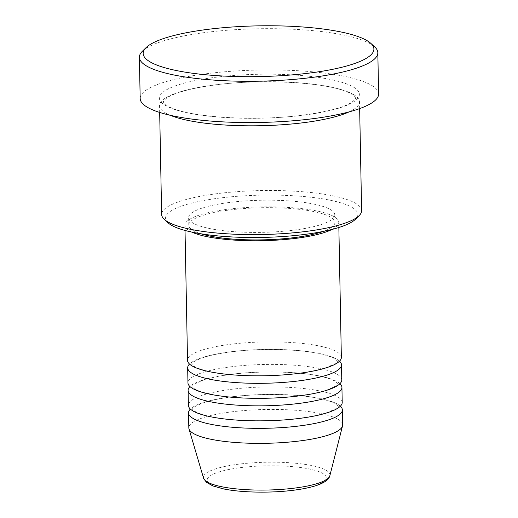 <?xml version="1.0" encoding="UTF-8"?>
<svg xmlns="http://www.w3.org/2000/svg" width="518" height="518" viewBox="0 0 518 518"><rect width="100%" height="100%" fill="white"/><g stroke="black" fill="none" stroke-linecap="round" stroke-linejoin="round"><path stroke-width="0.39" stroke-dasharray="2.59 1.94" d="M341.356 357.381A76.929 16.913 -1.1 0 0 229.468 344.431A76.929 16.913 -1.1 0 0 187.522 360.34M339.51 361.175A76.929 16.913 -1.1 0 0 229.616 351.936A76.929 16.913 -1.1 0 0 189.51 364.05M341.783 379.895A76.929 16.913 -1.1 0 0 229.901 366.945A76.929 16.913 -1.1 0 0 187.956 382.847M339.938 383.683A76.929 16.913 -1.1 0 0 230.044 374.449A76.929 16.913 -1.1 0 0 189.944 386.564M342.217 402.402A76.929 16.913 -1.1 0 0 230.335 389.452A76.929 16.913 -1.1 0 0 188.39 405.354M340.371 406.19A76.929 16.913 -1.1 0 0 230.478 396.956A76.929 16.913 -1.1 0 0 190.378 409.071M168.123 222.863A96.16 21.141 178.9 0 1 217.987 198.264A96.16 21.141 178.9 0 1 320.72 198.53A96.16 21.141 178.9 0 1 355.465 219.263M361.616 210.625A100.006 21.989 -1.1 0 0 216.168 193.79A100.006 21.989 -1.1 0 0 161.642 214.465M142.34 51.301A119.237 26.217 178.9 0 1 204.403 32.615A119.237 26.217 178.9 0 1 374.644 46.84M349.177 111.856A100.006 21.989 -1.1 0 0 359.531 101.832A100.006 21.989 -1.1 0 0 214.083 84.997A100.006 21.989 -1.1 0 0 159.55 105.672A100.006 21.989 -1.1 0 0 170.28 115.294M332.064 229.422A76.929 16.913 -1.1 0 0 338.759 222.326A76.929 16.913 -1.1 0 0 226.878 209.376A76.929 16.913 -1.1 0 0 184.932 225.278A76.929 16.913 -1.1 0 0 191.893 232.116M323.077 231.455A73.083 16.064 -1.1 0 0 334.913 222.397A73.083 16.064 -1.1 0 0 228.626 210.094A73.083 16.064 -1.1 0 0 188.779 225.207A73.083 16.064 -1.1 0 0 200.958 233.799M228.483 202.596A73.083 16.064 -1.1 0 0 188.63 217.702A73.083 16.064 -1.1 0 0 294.923 230.005A73.083 16.064 -1.1 0 0 334.77 214.899A73.083 16.064 -1.1 0 0 228.483 202.596M378.613 93.959A119.237 26.217 -1.1 0 0 205.193 73.886A119.237 26.217 -1.1 0 0 140.177 98.537M342.651 424.915A76.929 16.913 -1.1 0 0 230.769 411.965A76.929 16.913 -1.1 0 0 188.824 427.868M293.81 490.08A59.551 13.092 178.9 0 1 213.714 485.832A59.551 13.092 178.9 0 1 239.679 467.748A59.551 13.092 178.9 0 1 319.774 471.989A59.551 13.092 178.9 0 1 293.81 490.08M329.843 475.757A63.261 13.908 -1.1 0 0 301.223 463.85A63.261 13.908 -1.1 0 0 237.93 464.27A63.261 13.908 -1.1 0 0 203.568 478.185M304.856 115.002A100.006 21.989 -1.1 0 0 348.452 84.622A100.006 21.989 -1.1 0 0 213.934 77.493A100.006 21.989 -1.1 0 0 170.338 107.873A100.006 21.989 -1.1 0 0 304.856 115.002M298.983 373.225C311.201 371.6 320.907 369.489 328.088 366.893L335.146 363.558L337.581 361.208L334.978 358.903C331.915 357.044 326.8 355.322 319.625 353.736C297.74 348.86 258.994 348.077 230.037 352C217.819 353.619 208.113 355.736 200.932 358.333L193.874 361.668L191.44 364.005L194.049 366.323C197.105 368.181 202.221 369.904 209.395 371.49C231.281 376.366 270.027 377.149 298.983 373.225M299.41 395.733C311.635 394.114 321.335 392.003 328.522 389.4L335.58 386.072L338.014 383.734L335.405 381.416C332.349 379.552 327.234 377.829 320.053 376.249C298.174 371.367 259.427 370.584 230.471 374.508C218.253 376.133 208.547 378.244 201.366 380.84L194.308 384.175L191.874 386.525L194.477 388.83C197.539 390.695 202.655 392.417 209.829 393.997C231.708 398.873 270.461 399.656 299.41 395.733M299.844 418.246C312.069 416.621 321.769 414.51 328.956 411.914L336.014 408.579L338.442 406.229L335.839 403.923C332.783 402.065 327.661 400.343 320.487 398.756C298.608 393.881 259.861 393.097 230.905 397.021C218.687 398.64 208.981 400.751 201.793 403.354L194.742 406.682L192.307 409.032L194.91 411.344C197.973 413.202 203.088 414.924 210.263 416.504C232.142 421.387 270.888 422.17 299.844 418.246M304.429 114.938C327.946 111.694 343.777 107.446 351.929 102.195L354.998 99.534L355.613 98.155L354.927 96.775L351.664 94.185L347.371 92.062C325.835 82.22 261.014 78.561 214.504 85.056C199.029 87.108 186.59 89.782 177.188 93.078C172.759 94.658 169.367 96.231 167.003 97.805L163.934 100.466L163.325 101.845L164.012 103.224L167.275 105.814L171.568 107.938C193.097 117.78 257.925 121.439 304.429 114.938M185.03 230.458L184.932 225.278M188.779 225.207L188.63 217.702M159.68 112.438L159.55 105.672M359.66 108.599L359.531 101.832M334.913 222.397L334.77 214.899M338.856 227.506L338.759 222.326"/><path stroke-width="0.78" d="M185.03 230.458L187.522 360.34A76.929 16.913 -1.1 0 0 299.41 373.29A76.929 16.913 -1.1 0 0 341.356 357.381L338.856 227.506M189.51 364.05A76.929 16.913 -1.1 0 0 187.671 367.838A76.929 16.913 -1.1 0 0 299.553 380.788A76.929 16.913 -1.1 0 0 341.498 364.886A76.929 16.913 -1.1 0 0 339.51 361.175M187.671 367.838L187.956 382.847A76.929 16.913 -1.1 0 0 299.838 395.797A76.929 16.913 -1.1 0 0 341.783 379.895L341.498 364.886M189.944 386.564A76.929 16.913 -1.1 0 0 188.099 390.352A76.929 16.913 -1.1 0 0 299.987 403.302A76.929 16.913 -1.1 0 0 341.932 387.399A76.929 16.913 -1.1 0 0 339.938 383.683M188.099 390.352L188.39 405.354A76.929 16.913 -1.1 0 0 300.272 418.304A76.929 16.913 -1.1 0 0 342.217 402.402L341.932 387.399M190.378 409.071A76.929 16.913 -1.1 0 0 188.533 412.859A76.929 16.913 -1.1 0 0 300.414 425.809A76.929 16.913 -1.1 0 0 342.359 409.906A76.929 16.913 -1.1 0 0 340.371 406.19M359.142 215.63L355.465 219.263A96.16 21.141 178.9 0 1 305.413 234.33A96.16 21.141 178.9 0 1 168.123 222.863L164.31 219.373A100.006 21.989 -1.1 0 0 307.09 231.3A100.006 21.989 -1.1 0 0 359.142 215.63A100.006 21.989 -1.1 0 0 361.616 210.625L359.66 108.599M159.68 112.438L161.642 214.465A100.006 21.989 -1.1 0 0 164.31 219.373M206.08 29.584A115.391 25.369 -1.1 0 0 146.018 47.669A115.391 25.369 -1.1 0 0 187.71 72.552A115.391 25.369 -1.1 0 0 310.988 72.87A115.391 25.369 -1.1 0 0 370.823 43.357A115.391 25.369 -1.1 0 0 206.08 29.584M370.823 43.357L374.644 46.84A119.237 26.217 178.9 0 1 377.823 52.694A119.237 26.217 178.9 0 1 312.807 77.344A119.237 26.217 178.9 0 1 139.387 57.271A119.237 26.217 178.9 0 1 142.34 51.301L146.018 47.669M170.28 115.294A100.006 21.989 -1.1 0 0 304.998 122.507A100.006 21.989 -1.1 0 0 349.177 111.856M191.893 232.116A76.929 16.913 -1.1 0 0 296.814 238.228A76.929 16.913 -1.1 0 0 332.064 229.422M200.958 233.799A73.083 16.064 -1.1 0 0 295.066 237.509A73.083 16.064 -1.1 0 0 323.077 231.455M139.387 57.271L140.177 98.537A119.237 26.217 -1.1 0 0 313.597 118.609A119.237 26.217 -1.1 0 0 378.613 93.959L377.823 52.694M188.533 412.859L188.824 427.868A76.929 16.913 -1.1 0 0 188.979 428.885A76.929 16.913 -1.1 0 0 300.705 440.818A76.929 16.913 -1.1 0 0 342.527 425.938A76.929 16.913 -1.1 0 0 342.651 424.915L342.359 409.906M329.843 475.757C328.995 478.367 327.991 480.464 320.726 483.896C314.342 486.583 305.51 488.668 294.237 490.145C271.309 493.22 241.278 492.696 223.252 488.843L212.892 485.929L206.423 482.329L203.568 478.185A63.261 13.908 -1.1 0 0 295.448 487.995A63.261 13.908 -1.1 0 0 329.843 475.757L342.527 425.938M203.568 478.185L188.979 428.885"/></g></svg>

